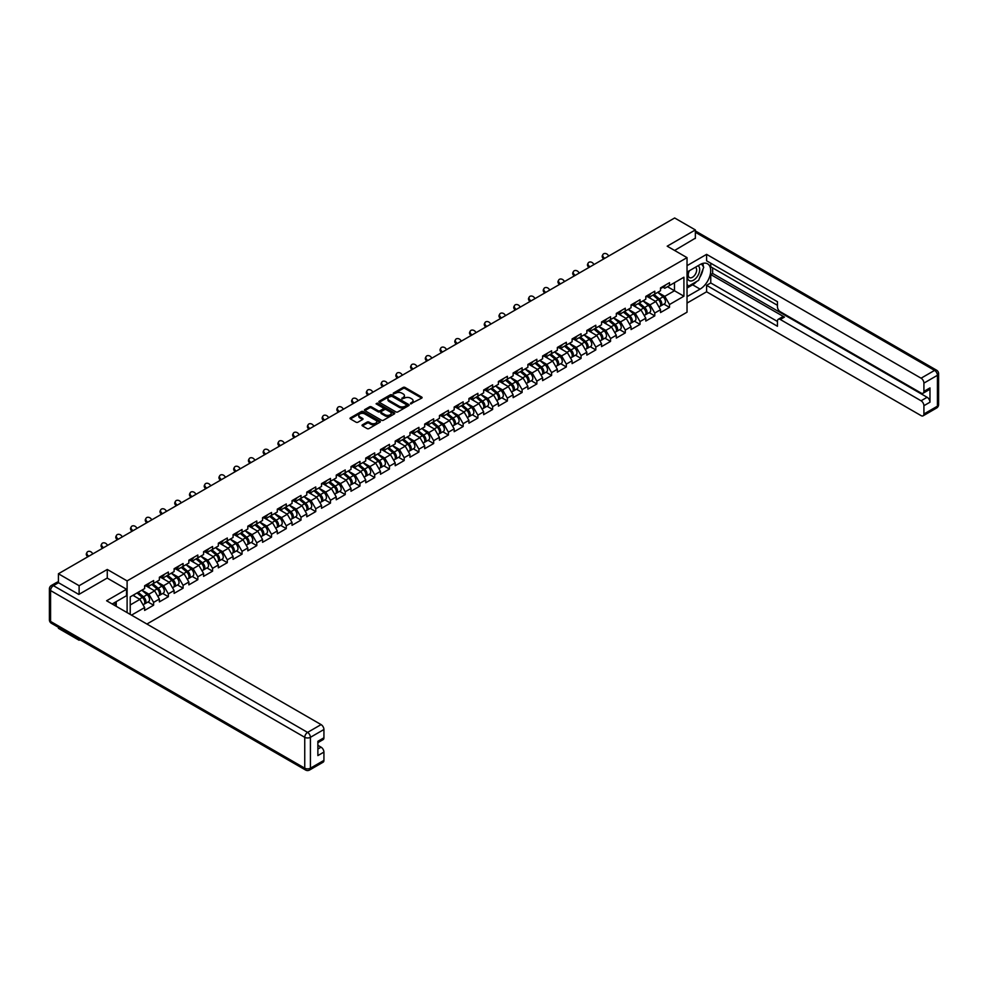 <?xml version="1.0" encoding="UTF-8"?>
<svg xmlns="http://www.w3.org/2000/svg" width="988" height="988" viewBox="0 0 988 988"><rect width="100%" height="100%" fill="white"/><g stroke="black" fill="none" stroke-linecap="round" stroke-linejoin="round"><path stroke-width="1.48" d="M410.551 403.82L421.703 398.139A1.309 0.753 0 0 0 421.703 397.065L405.006 387.432A1.309 0.753 0 0 0 403.153 387.432L393.298 393.113L393.298 393.866L395.867 393.125A4.199 2.421 0 0 1 401.807 393.125L403.203 393.928A4.199 2.421 0 0 1 404.425 395.645A4.199 2.421 0 0 1 403.203 397.361L401.918 398.843L404.5 398.115A4.199 2.421 0 0 1 410.428 398.115L411.823 398.917A4.199 2.421 0 0 1 413.058 400.622A4.199 2.421 0 0 1 411.823 402.338L410.551 403.82L410.551 403.079M362.435 424.803A1.309 0.753 0 0 0 362.435 425.877L367.116 428.582A1.309 0.753 0 0 0 368.969 428.582L379.923 422.259A1.309 0.753 0 0 0 379.923 421.184L363.226 411.551A1.309 0.753 0 0 0 361.373 411.551L350.431 417.862A1.309 0.753 0 0 0 350.431 418.937L356.088 422.209A1.309 0.753 0 0 0 357.94 422.209L362.621 419.505A1.309 0.753 0 0 0 362.621 418.43L359.817 416.813A3.507 2.025 0 0 1 358.792 415.38A3.507 2.025 0 0 1 360.953 413.503A3.507 2.025 0 0 1 364.782 413.947L375.773 420.295A3.507 2.025 0 0 1 376.799 421.728A3.507 2.025 0 0 1 374.625 423.593A3.507 2.025 0 0 1 370.809 423.16L368.969 422.098A1.309 0.753 0 0 0 367.116 422.098L362.435 424.803L362.435 425.877M107.272 569.459L79.114 585.711L58.416 573.769L674.656 217.978L695.354 229.932L667.196 246.185L687.03 257.633L127.106 580.907L107.272 569.459L107.272 578.128M395.966 411.922A1.309 0.753 0 0 0 397.818 411.922L408.76 405.611A1.309 0.753 0 0 0 408.76 404.537L392.063 394.891A1.309 0.753 0 0 0 390.211 394.891L379.269 401.214A1.309 0.753 0 0 0 379.269 402.289L395.966 411.922M376.44 404.018L377.367 404.154L377.367 403.067L394.336 412.861A1.309 0.753 0 0 1 394.336 413.935L383.393 420.246A1.309 0.753 0 0 1 381.541 420.246L364.844 410.613L364.844 409.538A1.309 0.753 0 0 0 364.844 410.613M364.844 409.538L369.537 406.834A1.309 0.753 0 0 1 371.389 406.834L378.157 410.749A1.309 0.753 0 0 0 380.01 410.749L383.122 408.946A1.309 0.753 0 0 0 383.122 407.883L376.07 403.808L377.367 403.067M127.106 612.609L127.106 580.907M146.903 624.033L687.03 312.196L687.03 257.633M148.002 601.976L153.609 605.212L153.609 602.371L148.892 594.196L141.889 590.157M153.609 605.212L144.631 610.399L144.631 607.558L131.503 615.141M130.231 614.4L130.231 596.888L144.631 588.576L144.631 585.736L153.609 580.561L153.609 583.389L159.377 580.067L159.377 577.227L168.355 572.04L168.355 574.88L174.11 571.558L174.11 568.718A4.409 2.544 60 0 1 174.11 568.866M176.543 568.051L178.371 569.1L183.089 566.371L183.089 563.531L174.11 568.718M183.089 566.371L188.856 563.049L188.856 560.208L197.835 555.021L197.835 557.862L203.59 554.54L203.59 551.699L212.568 546.512L212.568 549.353L218.336 546.031L218.336 543.19L227.314 538.003L227.314 540.844L233.069 537.509L233.069 534.681L242.048 529.494L242.048 532.334L247.815 529L247.815 526.172L256.794 520.985L256.794 523.825L262.561 520.491L262.561 517.663L271.527 512.476L271.527 515.316L277.295 511.982L277.295 509.153A4.409 2.544 60 0 1 277.295 509.289M279.715 508.474L281.543 509.524L286.273 506.807L286.273 503.966L277.295 509.153M286.273 506.807L292.04 503.472L292.04 500.632L301.007 495.457L301.007 498.298L306.774 494.963L306.774 492.123L315.752 486.948L315.752 489.776L321.52 486.454L321.52 483.614L330.486 478.439L330.486 481.267L336.253 477.945L336.253 475.105L345.232 469.93L345.232 472.758L350.999 469.436L350.999 466.595L359.965 461.421L359.965 464.249L365.733 460.927L365.733 458.086L374.711 452.899L374.711 455.74L380.479 452.418L380.479 449.577L389.445 444.39L389.445 447.231L395.212 443.908L395.212 441.068L404.191 435.881L404.191 438.721L409.958 435.399L409.958 432.559L418.924 427.372L418.924 430.212L424.692 426.89L424.692 424.05A4.409 2.544 60 0 1 424.692 424.198M427.125 423.37L428.94 424.432L433.67 421.703L433.67 418.863L424.692 424.05M433.67 421.703L439.438 418.369L439.438 415.54L448.416 410.353L448.416 413.194L454.171 409.859L454.171 407.031L463.15 401.844L463.15 404.685L468.917 401.35L468.917 398.522L477.896 393.335L477.896 396.176L483.651 392.841L483.651 390.013L492.629 384.826L492.629 387.666L498.397 384.332L498.397 381.492L507.375 376.317L507.375 379.157L513.13 375.823L513.13 372.982L522.109 367.808L522.109 370.636L527.876 367.314L527.876 364.473A4.409 2.544 60 0 1 527.876 364.621M530.297 363.806L532.124 364.856L536.855 362.127L536.855 359.299L527.876 364.473M536.855 362.127L542.61 358.805L542.61 355.964L551.588 350.789L551.588 353.618L557.356 350.295L557.356 347.455L566.334 342.28L566.334 345.108L572.089 341.786L572.089 338.946A4.409 2.544 60 0 1 572.089 339.094M574.522 338.279L576.35 339.329L581.067 336.599L581.067 333.771L572.089 338.946M581.067 336.599L586.835 333.277L586.835 330.437L595.813 325.25L595.813 328.09L601.569 324.768L601.569 321.927L610.547 316.74L610.547 319.581L616.314 316.259L616.314 313.418L625.293 308.231L625.293 311.072L631.048 307.75L631.048 304.909L640.026 299.722L640.026 302.563L645.794 299.228L645.794 296.4L654.772 291.213L654.772 294.054L660.527 290.719L660.527 287.891L669.506 282.704L669.506 285.544L683.918 277.22L683.918 296.202L669.506 304.526L664.788 296.338L657.798 292.312M663.899 304.131L669.506 307.367L669.506 304.526M669.506 307.367L660.527 312.541L660.527 309.713L654.772 313.035L650.042 304.847L643.052 300.821M649.165 312.64L654.772 315.876L654.772 313.035M654.772 315.876L645.794 321.051L645.794 318.222L640.026 321.545L635.309 313.369L628.319 309.33M634.42 321.149L640.026 324.385L640.026 321.545M640.026 324.385L631.048 329.56L631.048 326.732L625.293 330.054L620.563 321.878L613.573 317.84M619.686 329.659L625.293 332.894L625.293 330.054M625.293 332.894L616.314 338.069L616.314 335.241L610.547 338.563L605.829 330.387L598.827 326.349M604.94 338.168L610.547 341.403L610.547 338.563M610.547 341.403L601.569 346.59L601.569 343.75L595.813 347.072L591.083 338.896L584.093 334.858M590.207 346.677L595.813 349.913L595.813 347.072M595.813 349.913L586.835 355.1L586.835 352.259L581.067 355.581L576.35 347.406L569.347 343.367M575.461 355.186L581.067 358.422L581.067 355.581M581.067 358.422L572.089 363.609L572.089 360.768L566.334 364.09L561.604 355.915L554.614 351.876M560.727 363.695L566.334 366.931L566.334 364.09M566.334 366.931L557.356 372.118L557.356 369.277L551.588 372.612L546.87 364.424L539.868 360.385M545.981 372.204L551.588 375.44L551.588 372.612M551.588 375.44L542.61 380.627L542.61 377.786L536.855 381.121L532.124 372.933L525.134 368.894M531.248 380.713L536.855 383.949L536.855 381.121M536.855 383.949L527.876 389.136L527.876 386.296L522.109 389.63L517.391 381.442L510.388 377.404M516.502 389.223L522.109 392.458L522.109 389.63M522.109 392.458L513.13 397.645L513.13 394.805L507.375 398.139L502.645 389.951L495.655 385.913M501.768 397.732L507.375 400.967L507.375 398.139M507.375 400.967L498.397 406.154L498.397 403.314L492.629 406.648L487.911 398.46L480.909 394.422M487.022 406.241L492.629 409.477L492.629 406.648M492.629 409.477L483.651 414.664L483.651 411.823L477.896 415.158L473.166 406.97L466.175 402.931M472.289 414.75L477.896 417.998L477.896 415.158M477.896 417.998L468.917 423.173L468.917 420.332L463.15 423.667L458.42 415.479L451.43 411.44M457.543 423.272L463.15 426.507L463.15 423.667M463.15 426.507L454.171 431.682L454.171 428.854L448.416 432.176L443.686 423.988L436.696 419.962M442.809 431.781L448.416 435.016L448.416 432.176M448.416 435.016L439.438 440.191L439.438 437.363L433.67 440.685L428.94 432.509L421.95 428.471M428.063 440.29L433.67 443.526L433.67 440.685M433.67 443.526L424.692 448.7L424.692 445.872L418.924 449.194L414.207 441.019L407.217 436.98M413.33 448.799L418.924 452.035L418.924 449.194M418.924 452.035L409.958 457.209L409.958 454.381L404.191 457.703L399.461 449.528L392.471 445.489M398.584 457.308L404.191 460.544L404.191 457.703M404.191 460.544L395.212 465.731L395.212 462.89L389.445 466.213L384.727 458.037L377.737 453.998M383.85 465.817L389.445 469.053L389.445 466.213M389.445 469.053L380.479 474.24L380.479 471.4L374.711 474.722L369.981 466.546L362.991 462.508M369.104 474.326L374.711 477.562L374.711 474.722M374.711 477.562L365.733 482.749L365.733 479.909L359.965 483.231L355.248 475.055L348.258 471.017M354.359 482.836L359.965 486.071L359.965 483.231M359.965 486.071L350.999 491.258L350.999 488.418L345.232 491.752L340.502 483.564L333.512 479.526M339.625 491.345L345.232 494.58L345.232 491.752M345.232 494.58L336.253 499.767L336.253 496.927L330.486 500.261L325.768 492.073L318.778 488.035M324.879 499.854L330.486 503.09L330.486 500.261M330.486 503.09L321.52 508.277L321.52 505.436L315.752 508.771L311.022 500.583L304.032 496.544M310.146 508.363L315.752 511.599L315.752 508.771M315.752 511.599L306.774 516.786L306.774 513.945L301.007 517.28L296.289 509.092L289.299 505.053M295.4 516.872L301.007 520.108L301.007 517.28M301.007 520.108L292.04 525.295L292.04 522.454L286.273 525.789L281.543 517.601L274.553 513.562M280.666 525.381L286.273 528.617L286.273 525.789M286.273 528.617L277.295 533.804L277.295 530.964L271.527 534.298L266.809 526.11L259.819 522.072M265.92 533.891L271.527 537.139L271.527 534.298M271.527 537.139L262.561 542.313L262.561 539.473L256.794 542.807L252.064 534.619L245.073 530.581M251.187 542.412L256.794 545.648L256.794 542.807M256.794 545.648L247.815 550.822L247.815 547.994L242.048 551.316L237.33 543.128L230.34 539.102M236.441 550.921L242.048 554.157L242.048 551.316M242.048 554.157L233.069 559.332L233.069 556.503L227.314 559.826L222.584 551.637L215.594 547.611M221.707 559.43L227.314 562.666L227.314 559.826M227.314 562.666L218.336 567.841L218.336 565.013L212.568 568.335L207.851 560.159L200.86 556.121M206.961 567.939L212.568 571.175L212.568 568.335M212.568 571.175L203.59 576.35L203.59 573.522L197.835 576.844L193.105 568.668L186.114 564.63M192.228 576.449L197.835 579.684L197.835 576.844M197.835 579.684L188.856 584.871L188.856 582.031L183.089 585.353L178.371 577.177L171.381 573.139M177.482 584.958L183.089 588.193L183.089 585.353M183.089 588.193L174.11 593.38L174.11 590.54L168.355 593.862L163.625 585.686L156.635 581.648M162.748 593.467L168.355 596.703L168.355 593.862M168.355 596.703L159.377 601.89L159.377 599.049L153.609 602.371M147.064 585.069L148.892 586.119L153.609 583.389M148.892 594.196L154.647 590.861L145.829 585.773M159.377 599.049L154.647 590.861M161.797 576.56L163.625 577.61L168.355 574.88M163.625 585.686L169.393 582.352L160.575 577.264M174.11 590.54L169.393 582.352M178.371 577.177L184.126 573.843L175.308 568.755M188.856 582.031L184.126 573.843M191.277 559.529L193.105 560.591L197.835 557.862M193.105 568.668L198.872 565.334L190.054 560.245M203.59 573.522L198.872 565.334M206.023 551.02L207.851 552.082L212.568 549.353M207.851 560.159L213.606 556.824L204.788 551.736M218.336 565.013L213.606 556.824M220.756 542.511L222.584 543.573L227.314 540.844M222.584 551.637L228.352 548.315L219.534 543.227M233.069 556.503L228.352 548.315M235.502 534.002L237.33 535.064L242.048 532.334M237.33 543.128L243.085 539.806L234.267 534.718M247.815 547.994L243.085 539.806M250.236 525.493L252.064 526.555L256.794 523.825M252.064 534.619L257.831 531.297L249.013 526.209M262.561 539.473L257.831 531.297M264.982 516.983L266.809 518.045L271.527 515.316M266.809 526.11L272.565 522.788L263.747 517.7M277.295 530.964L272.565 522.788M281.543 517.601L287.31 514.279L278.493 509.191M292.04 522.454L287.31 514.279M294.461 499.965L296.289 501.015L301.007 498.298M296.289 509.092L302.056 505.77L293.226 500.669M306.774 513.945L302.056 505.77M309.195 491.456L311.022 492.506L315.752 489.776M311.022 500.583L316.79 497.26L307.972 492.16M321.52 505.436L316.79 497.26M323.941 482.947L325.768 483.997L330.486 481.267M325.768 492.073L331.536 488.751L322.706 483.651M336.253 496.927L331.536 488.751M338.674 474.438L340.502 475.487L345.232 472.758M340.502 483.564L346.269 480.23L337.451 475.142M350.999 488.418L346.269 480.23M353.42 465.928L355.248 466.978L359.965 464.249M355.248 475.055L361.015 471.721L352.197 466.632M365.733 479.909L361.015 471.721M368.166 457.419L369.981 458.469L374.711 455.74M369.981 466.546L375.749 463.211L366.931 458.123M380.479 471.4L375.749 463.211M382.899 448.91L384.727 449.96L389.445 447.231M384.727 458.037L390.495 454.702L381.677 449.614M395.212 462.89L390.495 454.702M397.645 440.401L399.461 441.451L404.191 438.721M399.461 449.528L405.228 446.193L396.41 441.105M409.958 454.381L405.228 446.193M412.379 431.88L414.207 432.942L418.924 430.212M414.207 441.019L419.974 437.684L411.156 432.596M424.692 445.872L419.974 437.684M428.94 432.509L434.708 429.175L425.89 424.087M439.438 437.363L434.708 429.175M441.858 414.861L443.686 415.923L448.416 413.194M443.686 423.988L449.454 420.666L440.636 415.578M454.171 428.854L449.454 420.666M456.604 406.352L458.42 407.414L463.15 404.685M458.42 415.479L464.187 412.157L455.369 407.068M468.917 420.332L464.187 412.157M471.338 397.843L473.166 398.905L477.896 396.176M473.166 406.97L478.933 403.647L470.115 398.559M483.651 411.823L478.933 403.647M486.084 389.334L487.911 390.384L492.629 387.666M487.911 398.46L493.667 395.138L484.849 390.05M498.397 403.314L493.667 395.138M500.817 380.825L502.645 381.874L507.375 379.157M502.645 389.951L508.412 386.629L499.595 381.529M513.13 394.805L508.412 386.629M515.563 372.315L517.391 373.365L522.109 370.636M517.391 381.442L523.146 378.12L514.328 373.019M527.876 386.296L523.146 378.12M532.124 372.933L537.892 369.611L529.074 364.51M542.61 377.786L537.892 369.611M545.043 355.297L546.87 356.347L551.588 353.618M546.87 364.424L552.625 361.102L543.808 356.001M557.356 369.277L552.625 361.102M559.776 346.788L561.604 347.838L566.334 345.108M561.604 355.915L567.371 352.58L558.553 347.492M572.089 360.768L567.371 352.58M576.35 347.406L582.105 344.071L573.287 338.983M586.835 352.259L582.105 344.071M589.256 329.77L591.083 330.819L595.813 328.09M591.083 338.896L596.851 335.562L588.033 330.474M601.569 343.75L596.851 335.562M604.001 321.261L605.829 322.31L610.547 319.581M605.829 330.387L611.584 327.053L602.766 321.964M616.314 335.241L611.584 327.053M618.735 312.739L620.563 313.801L625.293 311.072M620.563 321.878L626.33 318.544L617.512 313.455M631.048 326.732L626.33 318.544M633.481 304.23L635.309 305.292L640.026 302.563M635.309 313.369L641.064 310.034L632.246 304.946M645.794 318.222L641.064 310.034M648.214 295.721L650.042 296.783L654.772 294.054M650.042 304.847L655.81 301.525L646.992 296.437M660.527 309.713L655.81 301.525M662.96 287.212L664.788 288.274L669.506 285.544M664.788 296.338L674.471 290.756L674.471 282.679L683.918 277.22M667.48 286.718L683.918 296.202M695.354 238.491L695.354 229.932M79.114 639.273L79.114 640.261L58.416 628.319L58.416 627.331M79.114 585.711L79.114 594.27M58.416 573.769L58.416 582.661M79.114 640.261L79.966 639.767M130.231 604.965L139.913 599.37L132.923 595.344M144.631 607.558L139.913 599.37M410.909 403.956L411.823 403.425A4.199 2.421 0 0 0 413.058 401.721L413.058 400.622M404.425 395.645L404.425 396.731A4.199 2.421 0 0 1 403.203 398.448L402.289 398.979M421.703 397.065L421.703 398.139L405.006 388.519A1.309 0.753 0 0 0 403.153 388.519L393.669 393.99M408.748 405.611L392.063 395.99A1.309 0.753 0 0 0 390.211 395.99L379.281 402.301L379.269 401.214M406.439 405.451L406.439 404.697L391.791 396.237L389.149 397.015A4.199 2.421 0 0 0 387.914 398.72A4.199 2.421 0 0 0 389.149 400.436L399.164 406.216A4.199 2.421 0 0 0 405.105 406.216L406.439 405.451L406.439 406.537L406.439 405.784M387.914 398.72L387.914 399.819A4.199 2.421 0 0 0 389.149 401.523L389.149 400.436M406.439 406.537L405.105 407.315A4.199 2.421 0 0 1 399.164 407.315L389.149 401.523M364.868 410.625L369.537 407.933L369.537 406.834M383.505 408.415L383.505 409.501A1.309 0.753 0 0 1 383.122 410.045L380.01 411.835A1.309 0.753 0 0 1 378.157 411.835L371.389 407.933A1.309 0.753 0 0 0 369.537 407.933M377.367 404.154L394.323 413.947M385.184 414.799A3.507 2.025 0 0 0 389 415.244A3.507 2.025 0 0 0 391.174 413.367A3.507 2.025 0 0 0 390.149 411.934L386.271 409.699A1.309 0.753 0 0 0 384.418 409.699L381.306 411.49A1.309 0.753 0 0 0 381.306 412.564L385.184 414.799L385.184 415.899A3.507 2.025 0 0 0 389 416.331A3.507 2.025 0 0 0 391.174 414.466L391.174 413.367M380.923 412.033L380.923 413.12A1.309 0.753 0 0 0 381.306 413.651L381.306 412.564M385.184 415.899L381.306 413.651M376.799 421.728L376.799 422.815A3.507 2.025 0 0 1 374.625 424.679A3.507 2.025 0 0 1 370.809 424.247L368.969 423.185A1.309 0.753 0 0 0 367.116 423.185L362.448 425.877M358.792 415.38L358.792 416.467A3.507 2.025 0 0 0 359.817 417.899L359.817 416.813M362.621 418.43L362.621 419.505L359.817 417.899M379.898 422.271L363.226 412.638A1.309 0.753 0 0 0 361.373 412.638L350.444 418.949M659.404 300.438L658.749 300.056M660.256 306.058A4.409 2.544 -120 0 0 660.898 305.86A4.409 2.544 -120 0 0 661.688 302.785A4.409 2.544 -120 0 0 659.391 298.944L654.068 294.449M660.898 305.86L664.529 303.761A4.409 2.544 -120 0 0 665.319 300.685A4.409 2.544 -120 0 0 663.034 296.845L657.712 292.349M653.043 295.042L659.12 300.167A2.668 1.544 60 0 1 660.552 303.452M658.959 306.984L659.762 306.515A4.409 2.544 -120 0 0 660.552 303.44A4.409 2.544 -120 0 0 658.255 299.599L652.945 295.103M651.401 298.981L647.819 295.955M603.668 258.967L602.939 258.152A3.001 2.309 -152.4 0 1 602.396 255.534L602.915 254.546A3.001 2.309 27.6 0 0 603.446 257.164L604.594 258.436M608.843 255.978L607.706 254.706A3.001 2.309 27.6 0 0 602.915 254.546M661.713 287.199A4.409 2.544 60 0 1 660.898 288.41A4.409 2.544 60 0 1 660.527 288.558M665.356 285.1A4.409 2.544 60 0 1 664.529 286.31L660.898 288.41M688.994 270.971A8.682 5.014 120 0 0 688.784 280.296A8.682 5.014 120 0 0 696.626 277.443A8.682 5.014 120 0 0 698.121 265.698M689.488 270.687A5.94 3.433 120 0 0 689.463 277.579A5.94 3.433 120 0 0 694.539 275.417A5.94 3.433 120 0 0 695.416 267.279A5.94 3.433 120 0 0 695.391 267.266M701.431 263.882L703.752 267.192L698.652 280.333L688.451 286.224L687.03 284.198M687.03 285.409L688.451 286.224M114.435 602.68L116.621 606.546M687.03 272.095L700.072 264.562A15.03 8.682 120 0 1 707.593 263.821A15.03 8.682 120 0 1 709.89 275.862A15.03 8.682 120 0 1 700.072 289.113L687.03 296.647M687.03 303.081L706.593 291.793L706.593 285.347L777.457 326.262L777.457 321.137A4.014 2.309 -120 0 1 778.285 319.297A4.014 2.309 -120 0 1 780.298 319.495L921.075 400.782L927.127 397.287A4.014 2.309 60 0 1 929.967 402.202L929.967 387.914A4.014 2.309 60 0 1 929.128 389.741L923.088 393.236A4.014 2.309 -120 0 0 923.916 391.396L923.916 383.109A4.014 2.309 -120 0 0 921.075 378.194L934.586 370.401L695.354 232.266M712.644 267.896L712.644 273.454L710.755 274.553L710.755 282.951L706.593 285.347M710.755 263.203L710.755 266.809L777.457 305.317M923.088 393.236A4.014 2.309 -120 0 1 921.075 393.039L780.298 311.751A4.014 2.309 -120 0 1 777.457 306.848L777.457 301.711L706.593 260.807L706.593 254.361L921.075 378.194M687.03 265.661L706.593 254.361M706.593 291.793L921.075 415.615A4.014 2.309 -120 0 0 923.088 415.825A4.014 2.309 -120 0 0 923.916 413.984L923.916 405.698A4.014 2.309 -120 0 0 921.075 400.782M695.354 238.17L674.606 250.47M710.755 274.553L784.447 317.099L780.298 319.495M712.644 273.454L927.127 397.287M710.755 282.951L777.457 321.458M778.285 319.297L782.447 316.901A4.014 2.309 60 0 1 784.447 317.099M687.03 288.027L692.613 284.803A15.03 8.682 120 0 0 696.775 281.419M699.763 277.48A15.03 8.682 120 0 0 702.999 269.144M703.246 266.451A15.03 8.682 120 0 0 702.863 263.388M687.03 286.273L687.796 285.841M58.514 582.71L53.414 585.662A4.014 2.309 -120 0 0 51.401 585.452L56.501 582.512A4.014 2.309 60 0 1 58.514 582.71L78.83 594.443L107.173 578.079L126.538 589.256L126.538 595.69L113.126 603.446A15.03 8.682 120 0 0 112.212 604.001M126.538 589.256L106.605 600.766L321.088 724.599A4.014 2.309 60 0 1 323.928 729.502L323.928 737.801A4.014 2.309 60 0 1 323.088 739.629L317.877 742.643M116.238 605.261L116.238 601.643M317.877 749.04L321.088 747.187A4.014 2.309 60 0 1 323.928 752.09L323.928 760.39A4.014 2.309 60 0 1 323.088 762.217L309.577 770.023A4.014 2.309 -120 0 0 310.417 768.182L323.928 760.39M323.928 737.801L317.877 741.296L317.877 755.585L323.928 752.09M321.088 747.187L317.877 745.323M644.67 308.948L644.003 308.565M645.51 314.567A4.409 2.544 -120 0 0 646.152 314.369A4.409 2.544 -120 0 0 646.942 311.294A4.409 2.544 -120 0 0 644.645 307.453L639.335 302.958M646.152 314.369L649.795 312.27A4.409 2.544 -120 0 0 650.586 309.195A4.409 2.544 -120 0 0 648.289 305.354L642.966 300.858M638.31 303.551L644.374 308.676A2.668 1.544 60 0 1 645.819 311.961M644.213 315.493L645.016 315.024A4.409 2.544 -120 0 0 645.819 311.949A4.409 2.544 -120 0 0 643.521 308.108L638.199 303.612M636.667 307.49L633.073 304.465M629.924 317.457L629.27 317.074M630.776 323.076A4.409 2.544 -120 0 0 631.418 322.878A4.409 2.544 -120 0 0 632.209 319.803A4.409 2.544 -120 0 0 629.912 315.962L624.589 311.479M631.418 322.878L635.049 320.779A4.409 2.544 -120 0 0 635.84 317.704A4.409 2.544 -120 0 0 633.555 313.863L628.232 309.368M623.564 312.06L629.64 317.185A2.668 1.544 60 0 1 631.073 320.47M629.48 324.002L630.282 323.533A4.409 2.544 -120 0 0 631.073 320.458A4.409 2.544 -120 0 0 628.776 316.617L623.465 312.134M621.921 315.999L618.34 312.974M615.191 325.966L614.524 325.583M616.03 331.598A4.409 2.544 -120 0 0 616.673 331.388A4.409 2.544 -120 0 0 617.463 328.312A4.409 2.544 -120 0 0 615.166 324.472L609.855 319.989M616.673 331.388L620.316 329.288A4.409 2.544 -120 0 0 621.106 326.213A4.409 2.544 -120 0 0 618.809 322.372L613.486 317.889M608.83 320.569L614.894 325.694A2.668 1.544 60 0 1 616.339 328.992M614.734 332.511L615.536 332.042A4.409 2.544 -120 0 0 616.339 328.967A4.409 2.544 -120 0 0 614.042 325.126L608.719 320.643M607.188 324.509L603.594 321.483M600.445 334.475L599.79 334.092M601.297 340.107A4.409 2.544 -120 0 0 601.939 339.897A4.409 2.544 -120 0 0 602.729 336.822A4.409 2.544 -120 0 0 600.432 332.981L595.109 328.498M601.939 339.897L605.57 337.797A4.409 2.544 -120 0 0 606.36 334.722A4.409 2.544 -120 0 0 604.063 330.881L598.753 326.398M594.084 329.09L600.161 334.203A2.668 1.544 60 0 1 601.593 337.501M600 341.021L600.803 340.551A4.409 2.544 -120 0 0 601.593 337.476A4.409 2.544 -120 0 0 599.296 333.635L593.986 329.152M592.442 333.018L588.86 329.992M585.711 342.984L585.044 342.614M586.551 348.616A4.409 2.544 -120 0 0 587.193 348.418A4.409 2.544 -120 0 0 587.984 345.331A4.409 2.544 -120 0 0 585.686 341.49L580.376 337.007M587.193 348.418L590.836 346.306A4.409 2.544 -120 0 0 591.627 343.231A4.409 2.544 -120 0 0 589.33 339.39L584.007 334.907M579.351 337.6L585.415 342.713A2.668 1.544 60 0 1 586.86 346.01M585.254 349.53L586.057 349.073A4.409 2.544 -120 0 0 586.86 345.985A4.409 2.544 -120 0 0 584.563 342.144L579.24 337.661M577.708 341.539L574.114 338.501M588.922 267.476L588.193 266.661A3.001 2.309 -152.4 0 1 587.662 264.043L588.169 263.055A3.001 2.309 27.6 0 0 588.712 265.673L589.848 266.945M594.097 264.488L592.961 263.216A3.001 2.309 27.6 0 0 588.169 263.055M646.979 295.708A4.409 2.544 60 0 1 646.152 296.919A4.409 2.544 60 0 1 645.794 297.067M650.61 293.609A4.409 2.544 60 0 1 649.795 294.819L646.152 296.919M574.189 275.985L573.46 275.17A3.001 2.309 -152.4 0 1 572.917 272.552L573.435 271.564A3.001 2.309 27.6 0 0 573.966 274.182L575.115 275.454M579.363 272.997L578.227 271.725A3.001 2.309 27.6 0 0 573.435 271.564M632.234 304.23A4.409 2.544 60 0 1 631.418 305.428A4.409 2.544 60 0 1 631.048 305.576M635.877 302.118A4.409 2.544 60 0 1 635.049 303.328L631.418 305.428M559.443 284.495L558.714 283.68A3.001 2.309 -152.4 0 1 558.183 281.061L558.689 280.073A3.001 2.309 27.6 0 0 559.233 282.692L560.369 283.964M564.617 281.506L563.481 280.246A3.001 2.309 27.6 0 0 558.689 280.073M617.5 312.739A4.409 2.544 60 0 1 616.673 313.937A4.409 2.544 60 0 1 616.314 314.085M621.131 310.64A4.409 2.544 60 0 1 620.316 311.838L616.673 313.937M544.709 293.004L543.98 292.189A3.001 2.309 -152.4 0 1 543.437 289.57L543.956 288.582A3.001 2.309 27.6 0 0 544.487 291.201L545.635 292.473M549.884 290.015L548.748 288.755A3.001 2.309 27.6 0 0 543.956 288.582M602.754 321.248A4.409 2.544 60 0 1 601.939 322.446A4.409 2.544 60 0 1 601.569 322.594M606.397 319.149A4.409 2.544 60 0 1 605.57 320.347L601.939 322.446M529.963 301.513L529.235 300.698A3.001 2.309 -152.4 0 1 528.691 298.08L529.21 297.092A3.001 2.309 27.6 0 0 529.753 299.71L530.889 300.982M535.138 298.524L534.002 297.264A3.001 2.309 27.6 0 0 529.21 297.092M588.021 329.757A4.409 2.544 60 0 1 587.193 330.955A4.409 2.544 60 0 1 586.835 331.104M591.651 327.658A4.409 2.544 60 0 1 590.836 328.856L587.193 330.955M570.965 351.506L570.311 351.123M571.817 357.125A4.409 2.544 -120 0 0 572.46 356.927A4.409 2.544 -120 0 0 573.25 353.84A4.409 2.544 -120 0 0 570.953 349.999L565.63 345.516M572.46 356.927L576.09 354.828A4.409 2.544 -120 0 0 576.881 351.74A4.409 2.544 -120 0 0 574.584 347.899L569.273 343.416M564.605 346.109L570.681 351.222A2.668 1.544 60 0 1 572.114 354.519M570.521 358.039L571.323 357.582A4.409 2.544 -120 0 0 572.114 354.494A4.409 2.544 -120 0 0 569.817 350.654L564.494 346.171M562.962 350.048L559.381 347.01M515.23 310.022L514.501 309.219A3.001 2.309 -152.4 0 1 513.958 306.589L514.476 305.601A3.001 2.309 27.6 0 0 515.007 308.231L516.156 309.491M520.404 307.033L519.268 305.774A3.001 2.309 27.6 0 0 514.476 305.601M573.275 338.267A4.409 2.544 60 0 1 572.46 339.464A4.409 2.544 60 0 1 572.089 339.613M576.918 336.167A4.409 2.544 60 0 1 576.09 337.365L572.46 339.464M556.232 360.015L555.565 359.632M557.071 365.634A4.409 2.544 -120 0 0 557.714 365.437A4.409 2.544 -120 0 0 558.504 362.349A4.409 2.544 -120 0 0 556.207 358.508L550.896 354.025M557.714 365.437L561.357 363.337A4.409 2.544 -120 0 0 562.147 360.25A4.409 2.544 -120 0 0 559.85 356.409L554.527 351.926M549.871 354.618L555.935 359.731A2.668 1.544 60 0 1 557.38 363.028M555.775 366.548L556.577 366.091A4.409 2.544 -120 0 0 557.38 363.004A4.409 2.544 -120 0 0 555.083 359.163L549.76 354.68M548.229 358.558L544.635 355.532M500.484 318.531L499.755 317.728A3.001 2.309 -152.4 0 1 499.212 315.098L499.73 314.11A3.001 2.309 27.6 0 0 500.274 316.74L501.41 318M505.658 315.543L504.522 314.283A3.001 2.309 27.6 0 0 499.73 314.11M558.541 346.776A4.409 2.544 60 0 1 557.714 347.974A4.409 2.544 60 0 1 557.356 348.122M562.172 344.676A4.409 2.544 60 0 1 561.357 345.874L557.714 347.974M541.486 368.524L540.831 368.141M542.338 374.143A4.409 2.544 -120 0 0 542.98 373.946A4.409 2.544 -120 0 0 543.771 370.858A4.409 2.544 -120 0 0 541.473 367.017L536.151 362.534M542.98 373.946L546.611 371.846A4.409 2.544 -120 0 0 547.401 368.759A4.409 2.544 -120 0 0 545.104 364.918L539.794 360.435M535.126 363.127L541.202 368.24A2.668 1.544 60 0 1 542.634 371.537M541.041 375.057L541.844 374.6A4.409 2.544 -120 0 0 542.634 371.513A4.409 2.544 -120 0 0 540.337 367.672L535.014 363.189M533.483 367.067L529.901 364.041M485.75 327.053L485.009 326.238A3.001 2.309 -152.4 0 1 484.478 323.607L484.997 322.619A3.001 2.309 27.6 0 0 485.528 325.25L486.676 326.509M490.925 324.064L489.789 322.792A3.001 2.309 27.6 0 0 484.997 322.619M543.795 355.285A4.409 2.544 60 0 1 542.98 356.483A4.409 2.544 60 0 1 542.61 356.631M547.438 353.185A4.409 2.544 60 0 1 546.611 354.383L542.98 356.483M526.752 377.033L526.085 376.65M527.592 382.652A4.409 2.544 -120 0 0 528.234 382.455A4.409 2.544 -120 0 0 529.025 379.367A4.409 2.544 -120 0 0 526.728 375.526L521.417 371.043M528.234 382.455L531.877 380.355A4.409 2.544 -120 0 0 532.668 377.268A4.409 2.544 -120 0 0 530.371 373.427L525.048 368.944M520.392 371.636L526.456 376.749A2.668 1.544 60 0 1 527.901 380.047M526.295 383.566L527.098 383.109A4.409 2.544 -120 0 0 527.888 380.022A4.409 2.544 -120 0 0 525.604 376.181L520.281 371.698M518.749 375.576L515.156 372.55M471.004 335.562L470.276 334.747A3.001 2.309 -152.4 0 1 469.732 332.116L470.251 331.128A3.001 2.309 27.6 0 0 470.794 333.759L471.931 335.018M476.179 332.573L475.043 331.301A3.001 2.309 27.6 0 0 470.251 331.128M529.062 363.794A4.409 2.544 60 0 1 528.234 364.992A4.409 2.544 60 0 1 527.876 365.14M532.693 361.694A4.409 2.544 60 0 1 531.877 362.892L528.234 364.992M512.006 385.542L511.352 385.159M512.858 391.162A4.409 2.544 -120 0 0 513.501 390.964A4.409 2.544 -120 0 0 514.291 387.876A4.409 2.544 -120 0 0 511.994 384.036L506.671 379.553M513.501 390.964L517.132 388.864A4.409 2.544 -120 0 0 517.922 385.777A4.409 2.544 -120 0 0 515.625 381.936L510.314 377.453M505.646 380.145L511.71 385.258A2.668 1.544 60 0 1 513.155 388.556M511.562 392.075L512.364 391.619A4.409 2.544 -120 0 0 513.155 388.531A4.409 2.544 -120 0 0 510.858 384.69L505.535 380.207M504.004 384.085L500.422 381.059M456.271 344.071L455.53 343.256A3.001 2.309 -152.4 0 1 454.999 340.638L455.517 339.65A3.001 2.309 27.6 0 0 456.048 342.268L457.197 343.528M461.445 341.082L460.309 339.81A3.001 2.309 27.6 0 0 455.517 339.65M514.316 372.303A4.409 2.544 60 0 1 513.501 373.501A4.409 2.544 60 0 1 513.13 373.662M517.959 370.204A4.409 2.544 60 0 1 517.132 371.402L513.501 373.501M497.273 394.051L496.606 393.669M498.113 399.671A4.409 2.544 -120 0 0 498.755 399.473A4.409 2.544 -120 0 0 499.545 396.386A4.409 2.544 -120 0 0 497.248 392.545L491.938 388.062M498.755 399.473L502.398 397.374A4.409 2.544 -120 0 0 503.188 394.286A4.409 2.544 -120 0 0 500.891 390.445L495.568 385.962M490.913 388.655L496.976 393.767A2.668 1.544 60 0 1 498.421 397.065M496.816 400.597L497.619 400.128A4.409 2.544 -120 0 0 498.409 397.04A4.409 2.544 -120 0 0 496.124 393.199L490.801 388.716M489.27 392.594L485.676 389.568M441.525 352.58L440.796 351.765A3.001 2.309 -152.4 0 1 440.253 349.147L440.772 348.159A3.001 2.309 27.6 0 0 441.315 350.777L442.451 352.049M446.7 349.591L445.563 348.319A3.001 2.309 27.6 0 0 440.772 348.159M499.582 380.812A4.409 2.544 60 0 1 498.755 382.01A4.409 2.544 60 0 1 498.397 382.171M503.213 378.713A4.409 2.544 60 0 1 502.398 379.911L498.755 382.01M482.527 402.561L481.872 402.178M483.379 408.18A4.409 2.544 -120 0 0 484.021 407.982A4.409 2.544 -120 0 0 484.812 404.907A4.409 2.544 -120 0 0 482.514 401.066L477.192 396.571M484.021 407.982L487.652 405.883A4.409 2.544 -120 0 0 488.443 402.795A4.409 2.544 -120 0 0 486.145 398.954L480.835 394.471M476.167 397.164L482.23 402.289A2.668 1.544 60 0 1 483.675 405.574M482.082 409.106L482.885 408.637A4.409 2.544 -120 0 0 483.675 405.562A4.409 2.544 -120 0 0 481.378 401.721L476.055 397.225M474.524 401.103L470.943 398.078M426.791 361.089L426.05 360.274A3.001 2.309 -152.4 0 1 425.519 357.656L426.038 356.668A3.001 2.309 27.6 0 0 426.569 359.286L427.718 360.558M431.966 358.101L430.83 356.829A3.001 2.309 27.6 0 0 426.038 356.668M484.836 389.321A4.409 2.544 60 0 1 484.021 390.532A4.409 2.544 60 0 1 483.651 390.68M488.48 387.222A4.409 2.544 60 0 1 487.652 388.42L484.021 390.532M467.793 411.07L467.126 410.687M468.633 416.689A4.409 2.544 -120 0 0 469.275 416.491A4.409 2.544 -120 0 0 470.066 413.416A4.409 2.544 -120 0 0 467.769 409.575L462.458 405.08M469.275 416.491L472.919 414.392A4.409 2.544 -120 0 0 473.709 411.317A4.409 2.544 -120 0 0 471.412 407.476L466.089 402.981M461.433 405.673L467.497 410.798A2.668 1.544 60 0 1 468.942 414.083M467.336 417.615L468.139 417.146A4.409 2.544 -120 0 0 468.93 414.071A4.409 2.544 -120 0 0 466.632 410.23L461.322 405.735M459.791 409.612L456.197 406.587M412.045 369.598L411.317 368.783A3.001 2.309 -152.4 0 1 410.773 366.165L411.292 365.177A3.001 2.309 27.6 0 0 411.835 367.795L412.972 369.067M417.22 366.61L416.084 365.338A3.001 2.309 27.6 0 0 411.292 365.177M470.103 397.831A4.409 2.544 60 0 1 469.275 399.041A4.409 2.544 60 0 1 468.917 399.189M473.734 395.731A4.409 2.544 60 0 1 472.919 396.941L469.275 399.041M453.047 419.579L452.393 419.196M453.9 425.198A4.409 2.544 -120 0 0 454.542 425.001A4.409 2.544 -120 0 0 455.332 421.925A4.409 2.544 -120 0 0 453.035 418.085L447.712 413.589M454.542 425.001L458.173 422.901A4.409 2.544 -120 0 0 458.963 419.826A4.409 2.544 -120 0 0 456.666 415.985L451.355 411.49M446.687 414.182L452.751 419.307A2.668 1.544 60 0 1 454.196 422.592M452.603 426.124L453.406 425.655A4.409 2.544 -120 0 0 454.196 422.58A4.409 2.544 -120 0 0 451.899 418.739L446.576 414.244M445.045 418.122L441.463 415.096M397.312 378.108L396.571 377.293A3.001 2.309 -152.4 0 1 396.04 374.674L396.559 373.686A3.001 2.309 27.6 0 0 397.09 376.305L398.226 377.577M402.486 375.119L401.35 373.847A3.001 2.309 27.6 0 0 396.559 373.686M455.357 406.34A4.409 2.544 60 0 1 454.542 407.55A4.409 2.544 60 0 1 454.171 407.698M459 404.24A4.409 2.544 60 0 1 458.173 405.451L454.542 407.55M438.314 428.088L437.647 427.705M439.154 433.707A4.409 2.544 -120 0 0 439.796 433.51A4.409 2.544 -120 0 0 440.586 430.435A4.409 2.544 -120 0 0 438.289 426.594L432.979 422.098M439.796 433.51L443.439 431.41A4.409 2.544 -120 0 0 444.23 428.335A4.409 2.544 -120 0 0 441.932 424.494L436.61 419.999M431.954 422.691L438.017 427.816A2.668 1.544 60 0 1 439.462 431.101M437.857 434.634L438.66 434.164A4.409 2.544 -120 0 0 439.45 431.089A4.409 2.544 -120 0 0 437.153 427.248L431.842 422.753M430.311 426.631L426.717 423.605M382.566 386.617L381.837 385.802A3.001 2.309 -152.4 0 1 381.294 383.183L381.813 382.195A3.001 2.309 27.6 0 0 382.356 384.814L383.492 386.086M387.741 383.628L386.604 382.356A3.001 2.309 27.6 0 0 381.813 382.195M440.611 414.849A4.409 2.544 60 0 1 439.796 416.059A4.409 2.544 60 0 1 439.438 416.207M444.254 412.749A4.409 2.544 60 0 1 443.439 413.96L439.796 416.059M423.568 436.597L422.913 436.214M424.42 442.216A4.409 2.544 -120 0 0 425.062 442.019A4.409 2.544 -120 0 0 425.853 438.944A4.409 2.544 -120 0 0 423.556 435.103L418.233 430.62M425.062 442.019L428.693 439.919A4.409 2.544 -120 0 0 429.484 436.844A4.409 2.544 -120 0 0 427.187 433.003L421.876 428.508M417.208 431.2L423.272 436.326A2.668 1.544 60 0 1 424.716 439.611M423.123 443.143L423.926 442.673A4.409 2.544 -120 0 0 424.716 439.598A4.409 2.544 -120 0 0 422.419 435.757L417.097 431.274M415.565 435.14L411.984 432.114M367.832 395.126L367.091 394.311A3.001 2.309 -152.4 0 1 366.56 391.693L367.079 390.705A3.001 2.309 27.6 0 0 367.61 393.323L368.746 394.595M373.007 392.137L371.871 390.865A3.001 2.309 27.6 0 0 367.079 390.705M425.877 423.37A4.409 2.544 60 0 1 425.062 424.568A4.409 2.544 60 0 1 424.692 424.716M429.521 421.259A4.409 2.544 60 0 1 428.693 422.469L425.062 424.568M408.834 445.106L408.168 444.724M409.674 450.726A4.409 2.544 -120 0 0 410.316 450.528A4.409 2.544 -120 0 0 411.107 447.453A4.409 2.544 -120 0 0 408.81 443.612L403.499 439.129M410.316 450.528L413.96 448.429A4.409 2.544 -120 0 0 414.75 445.353A4.409 2.544 -120 0 0 412.453 441.513L407.13 437.029M402.474 439.709L408.538 444.835A2.668 1.544 60 0 1 409.983 448.12M408.377 451.652L409.18 451.183A4.409 2.544 -120 0 0 409.971 448.107A4.409 2.544 -120 0 0 407.674 444.267L402.363 439.784M400.832 443.649L397.238 440.623M353.087 403.635L352.358 402.82A3.001 2.309 -152.4 0 1 351.814 400.202L352.333 399.214A3.001 2.309 27.6 0 0 352.877 401.832L354.013 403.104M358.261 400.646L357.125 399.387A3.001 2.309 27.6 0 0 352.333 399.214M411.132 431.88A4.409 2.544 60 0 1 410.316 433.077A4.409 2.544 60 0 1 409.958 433.226M414.775 429.78A4.409 2.544 60 0 1 413.96 430.978L410.316 433.077M394.089 453.616L393.434 453.233M394.941 459.247A4.409 2.544 -120 0 0 395.571 459.037A4.409 2.544 -120 0 0 396.373 455.962A4.409 2.544 -120 0 0 394.076 452.121L388.753 447.638M395.571 459.037L399.214 456.938A4.409 2.544 -120 0 0 400.004 453.863A4.409 2.544 -120 0 0 397.707 450.022L392.397 445.539M387.728 448.231L393.792 453.344A2.668 1.544 60 0 1 395.237 456.641M393.644 460.161L394.447 459.692A4.409 2.544 -120 0 0 395.237 456.617A4.409 2.544 -120 0 0 392.94 452.776L387.617 448.293M386.086 452.158L382.504 449.132M338.353 412.144L337.612 411.329A3.001 2.309 -152.4 0 1 337.081 408.711L337.6 407.723A3.001 2.309 27.6 0 0 338.131 410.341L339.267 411.613M343.528 409.156L342.379 407.896A3.001 2.309 27.6 0 0 337.6 407.723M396.398 440.389A4.409 2.544 60 0 1 395.571 441.587A4.409 2.544 60 0 1 395.212 441.735M400.029 438.289A4.409 2.544 60 0 1 399.214 439.487L395.571 441.587M379.355 462.125L378.688 461.754M380.195 467.756A4.409 2.544 -120 0 0 380.837 467.559A4.409 2.544 -120 0 0 381.627 464.471A4.409 2.544 -120 0 0 379.33 460.63L374.02 456.147M380.837 467.559L384.48 465.447A4.409 2.544 -120 0 0 385.271 462.372A4.409 2.544 -120 0 0 382.974 458.531L377.651 454.048M372.995 456.74L379.059 461.853A2.668 1.544 60 0 1 380.504 465.15M378.898 468.67L379.701 468.213A4.409 2.544 -120 0 0 380.491 465.126A4.409 2.544 -120 0 0 378.194 461.285L372.884 456.802M371.352 460.68L367.758 457.642M323.607 420.653L322.878 419.838A3.001 2.309 -152.4 0 1 322.335 417.22L322.854 416.232A3.001 2.309 27.6 0 0 323.397 418.85L324.533 420.122M328.782 417.665L327.646 416.405A3.001 2.309 27.6 0 0 322.854 416.232M381.652 448.898A4.409 2.544 60 0 1 380.837 450.096A4.409 2.544 60 0 1 380.479 450.244M385.295 446.798A4.409 2.544 60 0 1 384.48 447.996L380.837 450.096M364.609 470.646L363.954 470.263M365.461 476.265A4.409 2.544 -120 0 0 366.091 476.068A4.409 2.544 -120 0 0 366.894 472.98A4.409 2.544 -120 0 0 364.597 469.139L359.274 464.656M366.091 476.068L369.734 473.968A4.409 2.544 -120 0 0 370.525 470.881A4.409 2.544 -120 0 0 368.228 467.04L362.917 462.557M358.249 465.249L364.313 470.362A2.668 1.544 60 0 1 365.758 473.66M364.164 477.179L364.967 476.722A4.409 2.544 -120 0 0 365.758 473.635A4.409 2.544 -120 0 0 363.461 469.794L358.138 465.311M356.606 469.189L353.025 466.151M308.861 429.163L308.133 428.36A3.001 2.309 -152.4 0 1 307.601 425.729L308.12 424.741A3.001 2.309 27.6 0 0 308.651 427.372L309.787 428.631M314.048 426.174L312.9 424.914A3.001 2.309 27.6 0 0 308.12 424.741M366.919 457.407A4.409 2.544 60 0 1 366.091 458.605A4.409 2.544 60 0 1 365.733 458.753M370.549 455.307A4.409 2.544 60 0 1 369.734 456.505L366.091 458.605M349.876 479.155L349.209 478.772M350.715 484.775A4.409 2.544 -120 0 0 351.358 484.577A4.409 2.544 -120 0 0 352.148 481.489A4.409 2.544 -120 0 0 349.851 477.649L344.54 473.166M351.358 484.577L354.988 482.477A4.409 2.544 -120 0 0 355.791 479.39A4.409 2.544 -120 0 0 353.494 475.549L348.171 471.066M343.515 473.758L349.579 478.871A2.668 1.544 60 0 1 351.024 482.169M349.419 485.688L350.221 485.231A4.409 2.544 -120 0 0 351.012 482.144A4.409 2.544 -120 0 0 348.715 478.303L343.404 473.82M341.873 477.698L338.279 474.672M294.128 437.672L293.399 436.869A3.001 2.309 -152.4 0 1 292.856 434.238L293.374 433.25A3.001 2.309 27.6 0 0 293.918 435.881L295.054 437.141M299.302 434.683L298.166 433.423A3.001 2.309 27.6 0 0 293.374 433.25M352.173 465.916A4.409 2.544 60 0 1 351.358 467.114A4.409 2.544 60 0 1 350.999 467.262M355.816 463.817A4.409 2.544 60 0 1 354.988 465.015L351.358 467.114M335.13 487.664L334.463 487.282M335.982 493.284A4.409 2.544 -120 0 0 336.612 493.086A4.409 2.544 -120 0 0 337.414 489.999A4.409 2.544 -120 0 0 335.117 486.158L329.794 481.675M336.612 493.086L340.255 490.987A4.409 2.544 -120 0 0 341.045 487.899A4.409 2.544 -120 0 0 338.748 484.058L333.438 479.575M328.769 482.268L334.833 487.38A2.668 1.544 60 0 1 336.278 490.678M334.685 494.198L335.488 493.741A4.409 2.544 -120 0 0 336.278 490.653A4.409 2.544 -120 0 0 333.981 486.812L328.658 482.329M327.127 486.207L323.545 483.181M279.382 446.193L278.653 445.378A3.001 2.309 -152.4 0 1 278.122 442.748L278.641 441.76A3.001 2.309 27.6 0 0 279.172 444.39L280.308 445.65M284.569 443.204L283.42 441.932A3.001 2.309 27.6 0 0 278.641 441.76M337.439 474.425A4.409 2.544 60 0 1 336.612 475.623A4.409 2.544 60 0 1 336.253 475.771M341.07 472.326A4.409 2.544 60 0 1 340.255 473.524L336.612 475.623M320.396 496.174L319.729 495.791M321.236 501.793A4.409 2.544 -120 0 0 321.878 501.595A4.409 2.544 -120 0 0 322.668 498.508A4.409 2.544 -120 0 0 320.371 494.667L315.061 490.184M321.878 501.595L325.509 499.496A4.409 2.544 -120 0 0 326.312 496.408A4.409 2.544 -120 0 0 324.015 492.567L318.692 488.084M314.036 490.777L320.1 495.89A2.668 1.544 60 0 1 321.545 499.187M319.939 502.707L320.742 502.25A4.409 2.544 -120 0 0 321.532 499.162A4.409 2.544 -120 0 0 319.235 495.321L313.925 490.838M312.393 494.716L308.799 491.691M264.648 454.702L263.92 453.887A3.001 2.309 -152.4 0 1 263.376 451.257L263.895 450.269A3.001 2.309 27.6 0 0 264.438 452.899L265.574 454.159M269.823 451.714L268.687 450.442A3.001 2.309 27.6 0 0 263.895 450.269M322.693 482.934A4.409 2.544 60 0 1 321.878 484.132A4.409 2.544 60 0 1 321.52 484.281M326.336 480.835A4.409 2.544 60 0 1 325.509 482.033L321.878 484.132M305.65 504.683L304.983 504.3M306.49 510.302A4.409 2.544 -120 0 0 307.132 510.104A4.409 2.544 -120 0 0 307.935 507.017A4.409 2.544 -120 0 0 305.638 503.176L300.315 498.693M307.132 510.104L310.775 508.005A4.409 2.544 -120 0 0 311.566 504.917A4.409 2.544 -120 0 0 309.269 501.077L303.958 496.594M299.29 499.286L305.354 504.399A2.668 1.544 60 0 1 306.799 507.696M305.206 511.216L306.008 510.759A4.409 2.544 -120 0 0 306.799 507.671A4.409 2.544 -120 0 0 304.502 503.831L299.179 499.348M297.647 503.225L294.054 500.2M249.902 463.211L249.174 462.396A3.001 2.309 -152.4 0 1 248.643 459.778L249.161 458.79A3.001 2.309 27.6 0 0 249.692 461.408L250.829 462.668M255.089 460.223L253.941 458.951A3.001 2.309 27.6 0 0 249.161 458.79M307.96 491.444A4.409 2.544 60 0 1 307.132 492.642A4.409 2.544 60 0 1 306.774 492.79M311.591 489.344A4.409 2.544 60 0 1 310.775 490.542L307.132 492.642M290.917 513.192L290.25 512.809M291.756 518.811A4.409 2.544 -120 0 0 292.399 518.614A4.409 2.544 -120 0 0 293.189 515.526A4.409 2.544 -120 0 0 290.892 511.685L285.581 507.202M292.399 518.614L296.029 516.514A4.409 2.544 -120 0 0 296.832 513.427A4.409 2.544 -120 0 0 294.535 509.586L289.212 505.103M284.556 507.795L290.62 512.908A2.668 1.544 60 0 1 292.065 516.205M290.46 519.725L291.262 519.268A4.409 2.544 -120 0 0 292.053 516.181A4.409 2.544 -120 0 0 289.756 512.34L284.445 507.857M282.914 511.735L279.32 508.709M235.169 471.721L234.44 470.906A3.001 2.309 -152.4 0 1 233.897 468.287L234.415 467.299A3.001 2.309 27.6 0 0 234.959 469.918L236.095 471.177M240.343 468.732L239.207 467.46A3.001 2.309 27.6 0 0 234.415 467.299M293.214 499.953A4.409 2.544 60 0 1 292.399 501.151A4.409 2.544 60 0 1 292.04 501.311M296.857 497.853A4.409 2.544 60 0 1 296.029 499.051L292.399 501.151M276.171 521.701L275.504 521.318M277.011 527.32A4.409 2.544 -120 0 0 277.653 527.123A4.409 2.544 -120 0 0 278.455 524.048A4.409 2.544 -120 0 0 276.158 520.194L270.836 515.711M277.653 527.123L281.296 525.023A4.409 2.544 -120 0 0 282.086 521.936A4.409 2.544 -120 0 0 279.789 518.095L274.479 513.612M269.81 516.304L275.874 521.417A2.668 1.544 60 0 1 277.319 524.714M275.726 528.247L276.529 527.777A4.409 2.544 -120 0 0 277.319 524.702A4.409 2.544 -120 0 0 275.022 520.849L269.699 516.366M268.168 520.244L264.574 517.218M220.423 480.23L219.694 479.415A3.001 2.309 -152.4 0 1 219.163 476.796L219.682 475.808A3.001 2.309 27.6 0 0 220.213 478.427L221.349 479.699M225.61 477.241L224.461 475.969A3.001 2.309 27.6 0 0 219.682 475.808M278.48 508.462A4.409 2.544 60 0 1 277.653 509.672A4.409 2.544 60 0 1 277.295 509.82M282.111 506.362A4.409 2.544 60 0 1 281.296 507.56L277.653 509.672M261.425 530.21L260.77 529.827M262.277 535.829A4.409 2.544 -120 0 0 262.919 535.632A4.409 2.544 -120 0 0 263.71 532.557A4.409 2.544 -120 0 0 261.412 528.716L256.09 524.22M262.919 535.632L266.55 533.532A4.409 2.544 -120 0 0 267.353 530.457A4.409 2.544 -120 0 0 265.056 526.604L259.733 522.121M255.077 524.813L261.141 529.939A2.668 1.544 60 0 1 262.586 533.224M260.98 536.756L261.783 536.286A4.409 2.544 -120 0 0 262.573 533.211A4.409 2.544 -120 0 0 260.276 529.37L254.966 524.875M253.434 528.753L249.841 525.727M205.689 488.739L204.961 487.924A3.001 2.309 -152.4 0 1 204.417 485.306L204.936 484.318A3.001 2.309 27.6 0 0 205.479 486.936L206.616 488.208M210.864 485.75L209.728 484.478A3.001 2.309 27.6 0 0 204.936 484.318M263.734 516.971A4.409 2.544 60 0 1 262.919 518.181A4.409 2.544 60 0 1 262.561 518.33M267.377 514.871A4.409 2.544 60 0 1 266.55 516.082L262.919 518.181M246.691 538.719L246.024 538.337M247.531 544.339A4.409 2.544 -120 0 0 248.173 544.141A4.409 2.544 -120 0 0 248.964 541.066A4.409 2.544 -120 0 0 246.679 537.225L241.356 532.73M248.173 544.141L251.817 542.042A4.409 2.544 -120 0 0 252.607 538.966A4.409 2.544 -120 0 0 250.31 535.126L244.999 530.63M240.331 533.322L246.395 538.448A2.668 1.544 60 0 1 247.84 541.733M246.234 545.265L247.049 544.796A4.409 2.544 -120 0 0 247.84 541.72A4.409 2.544 -120 0 0 245.543 537.88L240.22 533.384M238.688 537.262L235.095 534.236M190.943 497.248L190.215 496.433A3.001 2.309 -152.4 0 1 189.684 493.815L190.19 492.827A3.001 2.309 27.6 0 0 190.733 495.445L191.87 496.717M196.13 494.259L194.982 492.987A3.001 2.309 27.6 0 0 190.19 492.827M249.001 525.48A4.409 2.544 60 0 1 248.173 526.69A4.409 2.544 60 0 1 247.815 526.839M252.632 523.381A4.409 2.544 60 0 1 251.817 524.591L248.173 526.69M231.945 547.229L231.291 546.846M232.798 552.848A4.409 2.544 -120 0 0 233.44 552.65A4.409 2.544 -120 0 0 234.23 549.575A4.409 2.544 -120 0 0 231.933 545.734L226.61 541.239M233.44 552.65L237.071 550.551A4.409 2.544 -120 0 0 237.873 547.476A4.409 2.544 -120 0 0 235.576 543.635L230.253 539.139M225.585 541.832L231.661 546.957A2.668 1.544 60 0 1 233.106 550.242M231.501 553.774L232.304 553.305A4.409 2.544 -120 0 0 233.094 550.23A4.409 2.544 -120 0 0 230.797 546.389L225.486 541.893M223.943 545.771L220.361 542.745M176.21 505.757L175.481 504.942A3.001 2.309 -152.4 0 1 174.938 502.324L175.456 501.336A3.001 2.309 27.6 0 0 176 503.954L177.136 505.226M181.384 502.769L180.248 501.496A3.001 2.309 27.6 0 0 175.456 501.336M234.255 533.989A4.409 2.544 60 0 1 233.44 535.2A4.409 2.544 60 0 1 233.069 535.348M237.898 531.89A4.409 2.544 60 0 1 237.071 533.1L233.44 535.2M217.212 555.738L216.545 555.355M218.052 561.357A4.409 2.544 -120 0 0 218.694 561.159A4.409 2.544 -120 0 0 219.484 558.084A4.409 2.544 -120 0 0 217.199 554.243L211.877 549.748M218.694 561.159L222.337 559.06A4.409 2.544 -120 0 0 223.127 555.985A4.409 2.544 -120 0 0 220.83 552.144L215.508 547.648M210.852 550.341L216.915 555.466A2.668 1.544 60 0 1 218.36 558.751M216.755 562.283L217.558 561.814A4.409 2.544 -120 0 0 218.36 558.739A4.409 2.544 -120 0 0 216.063 554.898L210.74 550.402M209.209 554.28L205.615 551.255M161.464 514.266L160.735 513.451A3.001 2.309 -152.4 0 1 160.204 510.833L160.711 509.845A3.001 2.309 27.6 0 0 161.254 512.463L162.39 513.735M166.651 511.278L165.502 510.006A3.001 2.309 27.6 0 0 160.711 509.845M219.521 542.511A4.409 2.544 60 0 1 218.694 543.709A4.409 2.544 60 0 1 218.336 543.857M223.152 540.399A4.409 2.544 60 0 1 222.337 541.609L218.694 543.709M202.466 564.247L201.811 563.864M203.318 569.866A4.409 2.544 -120 0 0 203.96 569.668A4.409 2.544 -120 0 0 204.751 566.593A4.409 2.544 -120 0 0 202.454 562.752L197.131 558.269M203.96 569.668L207.591 567.569A4.409 2.544 -120 0 0 208.382 564.494A4.409 2.544 -120 0 0 206.097 560.653L200.774 556.158M196.106 558.85L202.182 563.975A2.668 1.544 60 0 1 203.614 567.26M202.021 570.792L202.824 570.323A4.409 2.544 -120 0 0 203.614 567.248A4.409 2.544 -120 0 0 201.317 563.407L196.007 558.924M194.463 562.789L190.882 559.764M146.73 522.776L146.002 521.96A3.001 2.309 -152.4 0 1 145.458 519.342L145.977 518.354A3.001 2.309 27.6 0 0 146.508 520.972L147.657 522.244M151.905 519.787L150.769 518.515A3.001 2.309 27.6 0 0 145.977 518.354M204.775 551.02A4.409 2.544 60 0 1 203.96 552.218A4.409 2.544 60 0 1 203.59 552.366M208.419 548.92A4.409 2.544 60 0 1 207.591 550.118L203.96 552.218M187.732 572.756L187.065 572.373M188.572 578.388A4.409 2.544 -120 0 0 189.214 578.178A4.409 2.544 -120 0 0 190.005 575.102A4.409 2.544 -120 0 0 187.708 571.262L182.397 566.779M189.214 578.178L192.858 576.078A4.409 2.544 -120 0 0 193.648 573.003A4.409 2.544 -120 0 0 191.351 569.162L186.028 564.679M181.372 567.371L187.436 572.484A2.668 1.544 60 0 1 188.881 575.782M187.275 579.301L188.078 578.832A4.409 2.544 -120 0 0 188.881 575.757A4.409 2.544 -120 0 0 186.584 571.916L181.261 567.433M179.73 571.299L176.136 568.273M131.984 531.285L131.256 530.47A3.001 2.309 -152.4 0 1 130.725 527.851L131.231 526.863A3.001 2.309 27.6 0 0 131.775 529.482L132.911 530.754M137.159 528.296L136.023 527.036A3.001 2.309 27.6 0 0 131.231 526.863M190.042 559.529A4.409 2.544 60 0 1 189.214 560.727A4.409 2.544 60 0 1 188.856 560.875M193.673 557.43A4.409 2.544 60 0 1 192.858 558.628L189.214 560.727M172.986 581.265L172.332 580.895M173.839 586.897A4.409 2.544 -120 0 0 174.481 586.699A4.409 2.544 -120 0 0 175.271 583.612A4.409 2.544 -120 0 0 172.974 579.771L167.651 575.288M174.481 586.699L178.112 584.587A4.409 2.544 -120 0 0 178.902 581.512A4.409 2.544 -120 0 0 176.617 577.671L171.294 573.188M166.626 575.881L172.702 580.993A2.668 1.544 60 0 1 174.135 584.291M172.542 587.811L173.345 587.354A4.409 2.544 -120 0 0 174.135 584.266A4.409 2.544 -120 0 0 171.838 580.425L166.527 575.942M164.984 579.82L161.402 576.782M117.251 539.794L116.522 538.979A3.001 2.309 -152.4 0 1 115.979 536.361L116.498 535.373A3.001 2.309 27.6 0 0 117.029 537.991L118.177 539.263M122.426 536.805L121.289 535.545A3.001 2.309 27.6 0 0 116.498 535.373M175.296 568.038A4.409 2.544 60 0 1 174.481 569.236A4.409 2.544 60 0 1 174.11 569.384M178.939 565.939A4.409 2.544 60 0 1 178.112 567.137L174.481 569.236M158.253 589.787L157.586 589.404M159.093 595.406A4.409 2.544 -120 0 0 159.735 595.208A4.409 2.544 -120 0 0 160.525 592.121A4.409 2.544 -120 0 0 158.228 588.28L152.918 583.797M159.735 595.208L163.378 593.109A4.409 2.544 -120 0 0 164.169 590.021A4.409 2.544 -120 0 0 161.871 586.18L156.549 581.697M151.893 584.39L157.957 589.503A2.668 1.544 60 0 1 159.401 592.8M157.796 596.32L158.599 595.863A4.409 2.544 -120 0 0 159.401 592.775A4.409 2.544 -120 0 0 157.104 588.934L151.782 584.451M150.25 588.329L146.656 585.291M102.505 548.303L101.776 547.488A3.001 2.309 -152.4 0 1 101.245 544.87L101.752 543.882A3.001 2.309 27.6 0 0 102.295 546.5L103.431 547.772M107.68 545.314L106.543 544.055A3.001 2.309 27.6 0 0 101.752 543.882M160.562 576.547A4.409 2.544 60 0 1 159.735 577.745A4.409 2.544 60 0 1 159.377 577.894M164.193 574.448A4.409 2.544 60 0 1 163.378 575.646L159.735 577.745M143.507 598.296L142.852 597.913M144.359 603.915A4.409 2.544 -120 0 0 145.001 603.717A4.409 2.544 -120 0 0 145.792 600.63A4.409 2.544 -120 0 0 143.495 596.789L138.172 592.306M145.001 603.717L148.632 601.618A4.409 2.544 -120 0 0 149.423 598.53A4.409 2.544 -120 0 0 147.126 594.69L141.815 590.207M137.147 592.899L143.223 598.012A2.668 1.544 60 0 1 144.656 601.309M143.062 604.829L143.865 604.372A4.409 2.544 -120 0 0 144.656 601.284A4.409 2.544 -120 0 0 142.358 597.444L137.048 592.961M135.504 596.838L133.405 595.06M87.771 556.812L87.043 556.009A3.001 2.309 -152.4 0 1 86.499 553.379L87.018 552.391A3.001 2.309 27.6 0 0 87.549 555.021L88.698 556.281M92.946 553.823L91.81 552.564A3.001 2.309 27.6 0 0 87.018 552.391M145.816 585.057A4.409 2.544 60 0 1 145.001 586.255A4.409 2.544 60 0 1 144.631 586.403M149.46 582.957A4.409 2.544 60 0 1 148.632 584.155L145.001 586.255M411.823 403.425L411.823 402.338M401.918 398.843L401.918 398.09M403.203 398.448L403.203 397.361M393.298 393.866L393.298 393.113M403.153 388.519L403.153 387.432M405.006 388.519L405.006 387.432M390.211 395.99L390.211 394.891M392.063 395.99L392.063 394.891M408.76 405.611L408.76 404.537M399.164 407.315L399.164 406.216M405.105 407.315L405.105 406.216M371.389 407.933L371.389 406.834M378.157 411.835L378.157 410.749M380.01 411.835L380.01 410.749M383.122 410.045L383.122 408.946M394.336 413.935L394.336 412.861M367.116 423.185L367.116 422.098M368.969 423.185L368.969 422.098M370.809 424.247L370.809 423.16M350.431 418.937L350.431 417.862M361.373 412.638L361.373 411.551M363.226 412.638L363.226 411.551M379.923 422.259L379.923 421.184M659.391 298.944L663.034 296.845M655.365 301.266L658.255 299.599M603.446 257.164L602.939 258.152M923.916 391.396L929.967 387.914M929.967 402.202L923.916 405.698M923.916 413.984L937.427 406.179L937.427 375.304L923.916 383.109M692.613 284.803L700.072 289.113M937.427 406.179A4.014 2.309 60 0 1 936.599 408.019A4.014 4.014 0 0 0 938.6 404.549A4.014 2.309 180 0 1 937.427 406.179M937.427 375.304A4.014 2.309 0 0 0 938.6 373.674A4.014 4.014 0 0 0 936.599 370.204A4.014 2.309 -60 0 0 934.586 370.401A4.014 2.309 60 0 1 937.427 375.304M51.401 585.452A4.014 4.014 0 0 0 49.4 588.934A4.014 2.309 180 0 0 50.573 590.565A4.014 2.309 -60 0 1 53.414 585.662L307.577 732.404A4.014 2.309 -60 0 0 304.749 737.307L50.573 590.565L50.573 621.44L304.749 768.182L304.749 737.307A4.014 2.309 0 0 0 310.417 737.307L310.417 768.182A4.014 2.309 180 0 1 304.749 768.182A4.014 2.309 -60 0 0 305.576 770.023A4.014 4.014 0 0 0 309.577 770.023M323.928 729.502L310.417 737.307A4.014 2.309 -120 0 0 307.577 732.404L321.088 724.599M51.401 623.28A4.014 2.309 -60 0 1 50.573 621.44A4.014 2.309 0 0 1 49.4 619.809A4.014 4.014 0 0 0 51.401 623.28L305.576 770.023M644.645 307.453L648.289 305.354M640.619 309.775L643.521 308.108M629.912 315.962L633.555 313.863M625.886 318.284L628.776 316.617M615.166 324.472L618.809 322.372M611.14 326.793L614.042 325.126M600.432 332.981L604.063 330.881M596.406 335.303L599.296 333.635M585.686 341.49L589.33 339.39M581.66 343.812L584.563 342.144M588.712 265.673L588.193 266.661M573.966 274.182L573.46 275.17M559.233 282.692L558.714 283.68M544.487 291.201L543.98 292.189M529.753 299.71L529.235 300.698M570.953 349.999L574.584 347.899M566.927 352.333L569.817 350.654M515.007 308.231L514.501 309.219M556.207 358.508L559.85 356.409M552.181 360.842L555.083 359.163M500.274 316.74L499.755 317.728M541.473 367.017L545.104 364.918M537.447 369.351L540.337 367.672M485.528 325.25L485.009 326.238M526.728 375.526L530.371 373.427M522.701 377.861L525.604 376.181M470.794 333.759L470.276 334.747M511.994 384.036L515.625 381.936M507.956 386.37L510.858 384.69M456.048 342.268L455.53 343.256M497.248 392.545L500.891 390.445M493.222 394.879L496.124 393.199M441.315 350.777L440.796 351.765M482.514 401.066L486.145 398.954M478.476 403.388L481.378 401.721M426.569 359.286L426.05 360.274M467.769 409.575L471.412 407.476M463.743 411.897L466.632 410.23M411.835 367.795L411.317 368.783M453.035 418.085L456.666 415.985M448.997 420.406L451.899 418.739M397.09 376.305L396.571 377.293M438.289 426.594L441.932 424.494M434.263 428.916L437.153 427.248M382.356 384.814L381.837 385.802M423.556 435.103L427.187 433.003M419.517 437.425L422.419 435.757M367.61 393.323L367.091 394.311M408.81 443.612L412.453 441.513M404.784 445.934L407.674 444.267M352.877 401.832L352.358 402.82M394.076 452.121L397.707 450.022M390.038 454.443L392.94 452.776M338.131 410.341L337.612 411.329M379.33 460.63L382.974 458.531M375.304 462.952L378.194 461.285M323.397 418.85L322.878 419.838M364.597 469.139L368.228 467.04M360.558 471.461L363.461 469.794M308.651 427.372L308.133 428.36M349.851 477.649L353.494 475.549M345.825 479.983L348.715 478.303M293.918 435.881L293.399 436.869M335.117 486.158L338.748 484.058M331.079 488.492L333.981 486.812M279.172 444.39L278.653 445.378M320.371 494.667L324.015 492.567M316.345 497.001L319.235 495.321M264.438 452.899L263.92 453.887M305.638 503.176L309.269 501.077M301.599 505.51L304.502 503.831M249.692 461.408L249.174 462.396M290.892 511.685L294.535 509.586M286.866 514.019L289.756 512.34M234.959 469.918L234.44 470.906M276.158 520.194L279.789 518.095M272.12 522.529L275.022 520.849M220.213 478.427L219.694 479.415M261.412 528.716L265.056 526.604M257.386 531.038L260.276 529.37M205.479 486.936L204.961 487.924M246.679 537.225L250.31 535.126M242.64 539.547L245.543 537.88M190.733 495.445L190.215 496.433M231.933 545.734L235.576 543.635M227.907 548.056L230.797 546.389M176 503.954L175.481 504.942M217.199 554.243L220.83 552.144M213.161 556.565L216.063 554.898M161.254 512.463L160.735 513.451M202.454 562.752L206.097 560.653M198.427 565.074L201.317 563.407M146.508 520.972L146.002 521.96M187.708 571.262L191.351 569.162M183.682 573.583L186.584 571.916M131.775 529.482L131.256 530.47M172.974 579.771L176.617 577.671M168.948 582.093L171.838 580.425M117.029 537.991L116.522 538.979M158.228 588.28L161.871 586.18M154.202 590.602L157.104 588.934M102.295 546.5L101.776 547.488M143.495 596.789L147.126 594.69M139.469 599.123L142.358 597.444M87.549 555.021L87.043 556.009M58.416 581.537L57.045 582.34M406.71 406.167L406.71 405.068M923.088 415.825L936.599 408.019M938.6 404.549L938.6 373.674M695.354 230.92L936.599 370.204M49.4 588.934L49.4 619.809"/></g></svg>
